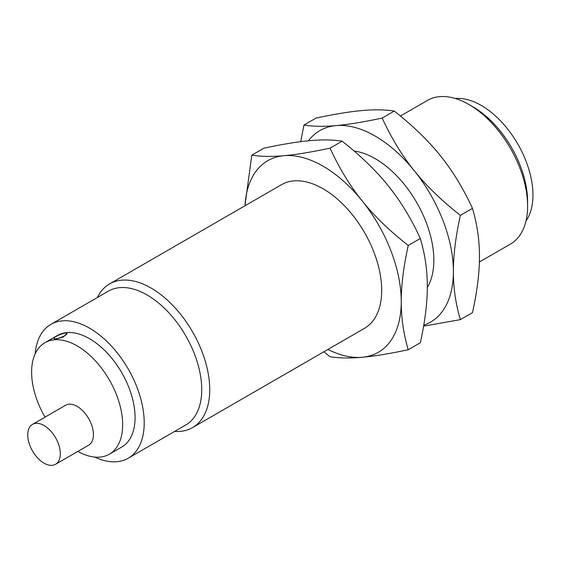 <?xml version="1.0" encoding="UTF-8"?>
<svg xmlns="http://www.w3.org/2000/svg" width="561" height="561" viewBox="0 0 561 561"><rect width="100%" height="100%" fill="white"/><g stroke="black" fill="none" stroke-linecap="round" stroke-linejoin="round"><path stroke-width="0.84" d="M455.308 98.498A73.161 42.236 60 0 1 481.219 105.426A73.161 42.236 60 0 1 526.036 161.196A73.161 42.236 60 0 1 525.994 220.936M44.031 463.148A23.043 13.303 -120 0 0 55.553 464.284A23.043 13.303 -120 0 0 59.08 445.82A23.043 13.303 -120 0 0 44.031 425.519A23.043 13.303 -120 0 0 32.51 424.375A23.043 13.303 -120 0 0 28.976 442.839A23.043 13.303 -120 0 0 44.031 463.148M479.375 262.008L510.419 244.091A82.951 47.895 -120 0 0 527.599 206.111L527.599 201.497A77.299 44.628 -120 0 0 472.944 106.828L468.94 104.514A82.951 47.895 -120 0 0 427.468 100.412L400.407 116.029M55.539 338.858A7.027 1.487 -21.2 0 0 63.049 336.516A7.027 1.487 -21.2 0 0 67.047 333.451A7.027 1.487 -21.2 0 0 65.469 333.122A7.027 1.487 -21.2 0 0 57.958 335.464A7.027 1.487 -21.2 0 0 53.954 338.528A7.027 1.487 -21.2 0 0 55.539 338.858M32.51 424.375L65.616 405.259A23.043 13.303 60 0 1 77.138 406.402A23.043 13.303 60 0 1 92.193 426.704A23.043 13.303 60 0 1 88.659 445.175L55.553 464.284M527.599 206.111A82.951 47.895 -120 0 0 468.947 104.521A82.951 47.895 -120 0 0 468.94 104.514M67.047 333.451L63.267 337.042L55.616 339.068L53.954 338.528M77.839 451.416A64.382 37.173 -120 0 0 109.332 454.207A64.382 37.173 -120 0 0 119.198 402.623A64.382 37.173 -120 0 0 77.138 345.885A64.382 37.173 -120 0 0 44.95 342.701A64.382 37.173 -120 0 0 45.013 417.153M109.332 454.207L121.744 447.04A64.382 37.173 -120 0 0 131.611 395.456A64.382 37.173 -120 0 0 89.557 338.718A64.382 37.173 -120 0 0 57.362 335.534L44.95 342.701M35.14 353.928A77.299 44.628 60 0 1 50.904 324.342A77.299 44.628 60 0 1 89.557 328.171A77.299 44.628 60 0 1 140.054 396.29A77.299 44.628 60 0 1 128.203 458.232A77.299 44.628 60 0 1 94.704 457.089M394.264 111.085C384.979 109.619 374.271 109.437 362.147 110.545C350.113 111.597 334.756 114.1 316.053 118.069L303.957 125.054C313.241 126.527 323.949 126.702 336.074 125.594C348.108 124.549 363.465 122.039 382.167 118.069C391.452 138.195 402.153 155.755 414.284 170.747C426.311 185.803 441.675 200.677 460.371 215.361L472.474 208.376C463.19 188.258 452.482 170.698 440.357 155.699C428.323 140.643 412.959 125.769 394.264 111.085L382.167 118.069M460.371 215.361C455.665 236.735 453.337 255.458 453.386 271.538C453.337 287.667 455.665 303.704 460.371 319.644L472.474 312.659C477.18 291.285 479.508 272.562 479.459 256.482C479.508 240.353 477.18 224.316 472.474 208.376M50.904 324.342L108.42 291.138A77.299 44.628 60 0 1 147.073 294.967A77.299 44.628 60 0 1 197.57 363.079A77.299 44.628 60 0 1 185.719 425.021L128.203 458.232M300.689 141.667L303.957 125.054M460.371 319.644L423.597 326.144M97.369 297.519A82.951 47.895 60 0 1 109.591 283.929A82.951 47.895 60 0 1 151.07 288.038A82.951 47.895 60 0 1 205.263 361.137A82.951 47.895 60 0 1 192.542 427.608A82.951 47.895 60 0 1 174.667 431.402M423.758 325.205A110.601 63.856 -120 0 0 453.386 271.538A110.601 63.856 -120 0 0 414.284 170.747A110.601 63.856 -120 0 0 375.183 136.071A110.601 63.856 -120 0 0 336.074 125.594A110.601 63.856 -120 0 0 308.424 140.797M244.912 205.803L251.819 155.159C261.103 156.624 271.805 156.807 283.936 155.699C295.963 154.647 311.327 152.136 330.029 148.174C339.307 168.293 350.015 185.852 362.147 200.852A110.601 63.856 -120 0 0 323.038 166.175A110.601 63.856 -120 0 0 283.936 155.699A110.601 63.856 -120 0 0 244.989 205.761M109.591 283.929L281.566 184.646A82.951 47.895 60 0 1 323.038 188.755A82.951 47.895 60 0 1 377.23 261.854A82.951 47.895 60 0 1 364.517 328.325L192.542 427.608M362.147 200.852C374.173 215.908 389.537 230.781 408.233 245.466C403.527 266.84 401.199 285.563 401.248 301.636A110.601 63.856 -120 0 0 362.147 200.852M408.233 245.466L420.336 238.481C411.052 218.355 400.344 200.796 388.212 185.803C376.186 170.747 360.821 155.874 342.126 141.19C332.841 139.717 322.133 139.542 310.009 140.65C297.975 141.695 282.611 144.205 263.915 148.174L251.819 155.159M330.029 148.174L342.126 141.19M354.075 151A82.951 47.895 60 0 1 375.183 158.651A82.951 47.895 60 0 1 427.314 287.52M327.94 349.44A110.601 63.856 -120 0 0 362.147 357.273A110.601 63.856 -120 0 0 401.248 301.636C401.199 317.771 403.527 333.809 408.233 349.741C389.537 353.711 374.173 356.221 362.147 357.273C350.015 358.381 339.307 358.199 330.029 356.733L323.879 351.782M420.336 238.481C425.042 254.421 427.37 270.451 427.321 286.587C427.37 302.667 425.042 321.39 420.336 342.757L408.233 349.741M472.944 106.828L468.947 104.521"/></g></svg>
